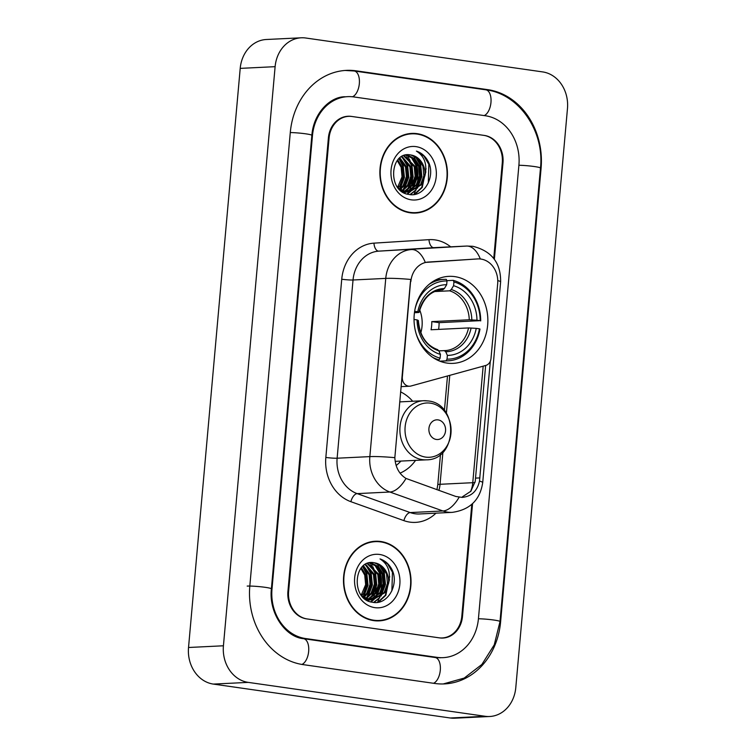 <?xml version="1.0" encoding="UTF-8"?>
<svg xmlns="http://www.w3.org/2000/svg" width="756" height="756" viewBox="0 0 756 756"><rect width="100%" height="100%" fill="white"/><g stroke="black" fill="none" stroke-linecap="round" stroke-linejoin="round"><path stroke-width="1.13" d="M410.867 281.534A22.189 18.796 87.2 0 1 428.255 262.058L477.65 258.93A22.189 18.796 87.2 0 1 477.886 258.911A22.189 18.796 87.2 0 1 480.929 259.062A22.189 18.796 87.2 0 1 497.675 283.755L491.003 358.438A8.221 6.965 -92.8 0 1 485.768 365.45L410.962 386.014A8.221 6.965 -92.8 0 1 409.676 386.221A8.221 6.965 -92.8 0 1 408.542 386.165A8.221 6.965 -92.8 0 1 402.343 377.017L410.744 279.455A28.766 2.466 5.1 0 0 385.758 278.397A32.877 27.849 -92.8 0 1 411.519 249.546A28.766 15.29 86.4 0 1 425.278 262.426L477.253 258.949M454.81 276.63A43.565 36.902 87.2 0 0 448.818 276.356A43.565 36.902 87.2 0 0 414.042 318.134A43.565 36.902 87.2 0 0 447.089 363.088A43.565 36.902 87.2 0 0 453.071 363.371A43.565 36.902 87.2 0 0 487.856 321.593A43.565 36.902 87.2 0 0 454.81 276.63M400.595 391.873A43.565 36.902 -92.8 0 1 412.672 401.256M415.564 460.366A43.565 36.902 -92.8 0 1 400.047 473.143M493.753 258.448L502.286 162.786A24.655 20.884 87.2 0 0 483.689 135.343L352.06 116.509A24.655 20.884 87.2 0 0 348.667 116.348A24.655 20.884 87.2 0 0 329.087 138.008L288.612 591.504A24.655 20.884 87.2 0 0 307.21 618.956L438.849 637.79A24.655 20.884 87.2 0 0 442.232 637.941A24.655 20.884 87.2 0 0 461.812 616.291L471.801 504.356M305.471 638.527L437.1 657.361A44.387 37.602 87.2 0 0 443.196 657.644A44.387 37.602 87.2 0 0 478.435 618.673L518.909 165.167A44.387 37.602 87.2 0 0 485.437 115.762L353.799 96.929A44.387 37.602 87.2 0 0 347.703 96.645A44.387 37.602 87.2 0 0 312.464 135.626L271.99 589.132A44.387 37.602 87.2 0 0 305.471 638.527L303.213 638.64M485.163 716.282A32.877 27.849 87.2 0 0 489.68 716.499A32.877 27.849 87.2 0 0 515.79 687.62L567.472 108.505A32.877 27.849 87.2 0 0 542.676 71.914L305.736 38.008A32.877 27.849 87.2 0 0 301.219 37.8A32.877 27.849 87.2 0 0 275.118 66.67L223.426 645.785A32.877 27.849 87.2 0 0 248.233 682.385L485.163 716.282L450.264 717.992A32.877 27.849 87.2 0 0 454.781 718.2L489.68 716.499M301.219 37.8L266.32 39.501A32.877 27.849 87.2 0 0 240.21 68.38L188.528 647.495A32.877 27.849 87.2 0 0 213.324 684.085L450.264 717.992M434.766 683.462A70.686 59.885 87.2 0 0 444.481 683.915A70.686 59.885 87.2 0 0 500.604 621.838L541.079 168.333A70.686 59.885 87.2 0 0 487.762 89.662L356.133 70.828A70.686 59.885 87.2 0 0 346.418 70.374A70.686 59.885 87.2 0 0 290.295 132.451L249.82 585.957A70.686 59.885 87.2 0 0 303.137 664.628L434.766 683.462M413.91 194.5A41.098 34.814 87.2 0 0 415.564 190.266M415.809 189.51A41.098 34.814 87.2 0 0 416.877 185.447M417.35 182.952A41.098 34.814 87.2 0 0 415.734 160.962M415.025 158.892A41.098 34.814 87.2 0 0 413.749 155.774M377.509 602.334A41.098 34.814 87.2 0 0 379.162 598.09M379.408 597.344A41.098 34.814 87.2 0 0 380.476 593.271M380.948 590.776A41.098 34.814 87.2 0 0 379.342 568.795M378.633 566.716A41.098 34.814 87.2 0 0 377.348 563.598M417.18 133.67A39.86 33.765 87.2 0 0 411.699 133.415A39.86 33.765 87.2 0 0 379.871 171.65A39.86 33.765 87.2 0 0 410.121 212.795A39.86 33.765 87.2 0 0 415.592 213.05A39.86 33.765 87.2 0 0 447.429 174.816A39.86 33.765 87.2 0 0 417.18 133.67M413.324 133.793A39.86 33.765 87.2 0 0 409.96 133.557M380.778 541.504A39.86 33.765 87.2 0 0 375.307 541.249A39.86 33.765 87.2 0 0 343.479 579.474A39.86 33.765 87.2 0 0 373.719 620.619A39.86 33.765 87.2 0 0 379.2 620.874A39.86 33.765 87.2 0 0 411.028 582.649A39.86 33.765 87.2 0 0 380.778 541.504M376.923 541.627A39.86 33.765 87.2 0 0 373.558 541.381M490.332 361.179L479.493 481.137C477.216 491.069 471.423 496.494 462.114 497.401L455.821 496.465L406 478.435C399.13 474.125 395.407 467.199 394.84 457.663L410.442 281.553M485.654 365.479L475.222 481.345L470.903 491.211L462.313 496.881M494.377 259.28L502.976 162.89A24.655 20.884 87.2 0 0 484.379 135.437L351.36 116.405A24.655 20.884 87.2 0 0 347.977 116.254A24.655 20.884 87.2 0 0 328.397 137.904L287.923 591.409A24.655 20.884 87.2 0 0 306.52 618.852L439.538 637.884A24.655 20.884 87.2 0 0 442.921 638.045A24.655 20.884 87.2 0 0 462.502 616.386L472.566 503.657M377.452 620.912A39.86 33.765 87.2 0 0 380.769 620.345M413.844 213.079A39.86 33.765 87.2 0 0 417.17 212.512M424.948 175.685A18.579 15.744 87.2 0 0 410.933 155.008C389.69 150.132 386.902 192.194 408.798 194.405C423.984 197.959 436.07 176.422 428.227 161.51C425.401 156.246 421.461 152.778 416.414 151.096C424.541 156.246 427.386 164.439 424.948 175.685L421.659 184.625L409.213 192.052L406.548 191.939L398.459 188.272M405.764 155.027L407.664 155.169L414.902 158.779L419.675 166.367L420.582 175.902L417.303 184.842L407.021 191.996M409.213 192.052L405.462 191.996L400.737 190.531M405.433 155.103L413.815 158.826L418.578 166.414L419.495 175.95L416.206 184.889L406.473 191.929M397.769 159.922L402.22 167.218L403.137 176.753L399.848 185.692L398.138 187.885M397.25 160.574L401.134 167.265L402.041 176.809L397.647 187.252M399.867 157.872L406.586 167L407.493 176.545L404.214 185.475L400.359 189.652M399.338 158.316L405.5 167.057L406.407 176.592L403.118 185.532L399.792 189.284M401.975 156.454L410.952 166.792L411.859 176.328L408.58 185.267L402.598 190.833M401.445 156.757L409.856 166.84L410.773 176.384L407.484 185.314L402.041 190.588M404.035 155.519L415.309 166.575L416.225 176.11L412.937 185.05L404.819 191.599M404.28 191.788L402.957 192.147M403.524 155.708L414.222 166.632L415.129 176.167L411.85 185.107L404.271 191.448M403.732 191.655L402.702 191.986M406.482 192.09L403.128 192.251M405.934 192.052L404.299 192.279M404.847 192.27L403.279 192.336M410.933 155.008L418.181 158.618L422.944 166.207L423.861 175.742L420.572 184.681L408.665 192.071M410.48 212.842A39.454 33.425 87.2 0 0 412.086 212.814L415.573 212.634A39.454 33.425 87.2 0 0 447.079 174.806A39.454 33.425 87.2 0 0 417.142 134.086A39.454 33.425 87.2 0 0 411.727 133.831A39.454 33.425 87.2 0 0 380.221 171.669A39.454 33.425 87.2 0 0 410.158 212.389A39.454 33.425 87.2 0 0 415.573 212.634M407.938 194.226A34.937 29.588 87.2 0 0 409.043 192.062M409.062 192.033A34.937 29.588 87.2 0 0 409.393 191.306M409.62 190.786A34.937 29.588 87.2 0 0 410.763 187.734M411.321 185.853A34.937 29.588 87.2 0 0 409.27 158.873M408.599 157.456A34.937 29.588 87.2 0 0 407.503 155.396M416.027 146.636A26.8 22.699 87.2 0 0 391.06 170.005A26.8 22.699 87.2 0 0 411.273 199.83A26.8 22.699 87.2 0 0 436.24 176.469A26.8 22.699 87.2 0 0 416.027 146.636M411.727 133.831L408.231 134.001A39.454 33.425 87.2 0 0 406.633 134.124M416.414 151.096L423.936 156.029L428.841 164.345L428.293 183.009M425.864 171.81L421.716 187.441L414.165 194.462M415.242 156.483L420.119 164.77L421.338 176.583L416.225 189.217M415.167 190.474L409.998 194.576M410.877 156.69L415.753 164.978L416.972 176.8L411.869 189.435M410.81 190.682L409.525 191.967M409.45 192.043L406.983 193.971M406.511 156.908L411.396 165.195L412.615 177.008L407.503 189.652M406.445 190.899L405.594 191.778M405.084 192.251L404.337 192.912M402.154 157.116L407.03 165.403L408.249 177.225L403.137 189.86M398.941 158.684L402.664 165.621L403.884 177.433L399.508 189.085M426.063 168.607L422.264 187.412L414.902 194.339M416.49 157.257L420.667 164.742L421.876 176.554L417.51 188.197M416.187 189.917L410.423 194.613M412.133 157.465L416.301 164.95L417.52 176.772L413.145 188.414M411.822 190.125L410.158 191.863M410.017 191.986L407.333 194.065M407.767 157.683L411.935 165.167L413.154 176.98L408.788 188.622M407.456 190.342L406.029 191.854M405.66 192.204L404.658 193.064M403.402 157.891L407.578 165.384L408.798 177.197L404.422 188.839M399.272 158.382L403.213 165.592L404.432 177.414L400.066 189.047M388.546 583.519A18.579 15.744 87.2 0 0 374.532 562.833C353.288 557.966 350.51 600.018 372.396 602.23C387.582 605.783 399.669 584.256 391.835 569.334C389 564.07 385.059 560.602 380.013 558.93C388.14 564.07 390.984 572.273 388.546 583.519L385.267 592.449L372.812 599.877L370.156 599.763L362.067 596.097M369.363 562.851L371.262 562.993L378.51 566.603L383.273 574.191L384.19 583.726L380.901 592.666L370.629 599.82M372.812 599.877L369.06 599.82L364.345 598.365M369.032 562.927L377.414 566.66L382.186 574.248L383.094 583.783L379.814 592.723L370.071 599.754M361.368 567.756L365.828 575.042L366.736 584.577L363.456 593.517L361.746 595.709M360.848 568.399L364.732 575.099L365.649 584.634L361.245 595.076M363.466 565.705L370.185 574.834L371.101 584.369L367.813 593.309L363.957 597.486M362.946 566.149L369.098 574.881L370.005 584.426L366.726 593.356L363.39 597.108M365.573 564.278L374.551 574.617L375.458 584.152L372.179 593.091L366.206 598.667M365.044 564.581L373.464 574.673L374.371 584.208L371.083 593.148L365.649 598.412M367.633 563.343L378.917 574.409L379.824 583.944L376.545 592.874L368.427 599.423M367.888 599.612L366.565 599.971M367.123 563.532L377.82 574.456L378.737 583.991L375.448 592.931L367.87 599.272M367.331 599.48L366.31 599.81M370.081 599.924L366.736 600.075M369.533 599.877L367.907 600.113M368.446 600.094L366.877 600.16M374.532 562.833L381.78 566.442L386.543 574.031L387.459 583.566L384.171 592.506L372.264 599.895M374.088 620.667A39.454 33.425 87.2 0 0 375.685 620.638L379.181 620.468A39.454 33.425 87.2 0 0 410.678 582.63A39.454 33.425 87.2 0 0 380.75 541.91A39.454 33.425 87.2 0 0 375.326 541.655A39.454 33.425 87.2 0 0 343.819 579.493A39.454 33.425 87.2 0 0 373.757 620.213A39.454 33.425 87.2 0 0 379.181 620.468M371.536 602.05A34.937 29.588 87.2 0 0 372.651 599.886M372.661 599.858A34.937 29.588 87.2 0 0 372.991 599.139M373.218 598.61A34.937 29.588 87.2 0 0 374.362 595.567M374.929 593.677A34.937 29.588 87.2 0 0 372.869 566.698M372.207 565.28A34.937 29.588 87.2 0 0 371.101 563.229M379.625 554.469A26.8 22.699 87.2 0 0 354.659 577.83A26.8 22.699 87.2 0 0 374.881 607.654A26.8 22.699 87.2 0 0 399.839 584.293A26.8 22.699 87.2 0 0 379.625 554.469M375.326 541.655L371.839 541.825A39.454 33.425 87.2 0 0 370.242 541.948M380.013 558.93L387.545 563.853L392.449 572.169L391.891 590.833M389.463 579.644L385.314 595.274L377.773 602.296M378.841 564.307L383.717 572.594L384.936 584.407L379.833 597.051M378.775 598.298L373.606 602.4M374.475 564.515L379.361 572.812L380.58 584.624L375.467 597.259M374.409 598.516L373.133 599.801M373.058 599.867L370.591 601.795M370.119 564.732L374.995 573.02L376.214 584.842L371.101 597.476M370.043 598.724L369.193 599.602M368.692 600.084L367.936 600.736M365.753 564.949L370.629 573.237L371.848 585.049L366.745 597.694M362.54 566.509L366.273 573.445L367.492 585.267L363.116 596.909M389.671 576.431L385.862 595.246L378.501 602.163M380.098 565.082L384.265 572.566L385.484 584.388L381.109 596.03M379.786 597.741L374.031 602.438M375.732 565.299L379.899 572.783L381.118 584.596L376.753 596.238M375.42 597.958L373.766 599.688M373.625 599.82L370.941 601.899M371.366 565.507L375.543 572.991L376.762 584.813L372.387 596.456M371.064 598.166L369.627 599.688M369.259 600.028L368.257 600.897M367.01 565.724L371.177 573.209L372.396 585.021L368.03 596.664M362.871 566.206L366.821 573.417L368.03 585.238L363.664 596.881M414.94 309.563A39.123 33.141 87.2 0 1 447.004 280.949L446.664 284.719A35.343 29.938 87.2 0 0 417.794 311.746L418.985 312.294L418.465 312.511L414.439 312.71M441.353 289.898L442.704 289.831L444.358 288.546L446.664 284.719M453.931 281.941A39.123 33.141 87.2 0 1 480.183 320.667L439.104 322.661L431.78 321.612L469.259 319.779L476.97 320.213A35.343 29.938 87.2 0 0 453.591 285.711L453.931 281.941L453.203 280.344L446.872 280.656M438.612 329.399A39.038 33.075 87.2 0 0 439.104 322.661M446.021 360.839A40.767 34.54 87.2 0 0 448.138 360.82A40.767 34.54 87.2 0 0 479.975 329.068L479.455 328.822A39.123 33.141 87.2 0 1 447.042 359.157L446.021 360.839L439.775 361.151M437.081 359.95L439.094 359.856L440.115 358.164A39.123 33.141 87.2 0 1 416.112 333.623M432.753 357.399A40.767 34.54 87.2 0 0 439.094 359.856M447.004 280.949L446.276 279.351A40.767 34.54 87.2 0 0 444.159 279.38A40.767 34.54 87.2 0 0 429.181 284.275M447.042 359.157L447.372 355.386A35.343 29.938 87.2 0 0 476.242 328.369L479.455 328.822M414.033 319.467L417.066 319.901A35.343 29.938 87.2 0 0 440.446 354.394L440.115 358.164M417.794 311.746L414.638 311.292M476.242 328.369L468.531 327.934L431.043 329.767A30.41 25.761 -92.8 0 0 431.78 321.612M438.858 350.888L444.292 350.623L445.728 351.757L447.372 355.386M417.737 320.667L418.257 320.45L417.066 319.901M440.446 354.394L438.801 350.765L437.365 349.631M444.292 350.623L444.982 350.604A30.41 25.761 87.2 0 0 468.531 327.934M444.358 288.546A31.62 26.781 87.2 0 0 418.985 312.294L418.465 312.511M480.703 320.913A40.767 34.54 87.2 0 0 453.203 280.344M480.183 320.667L476.97 320.213M453.591 285.711L451.285 289.539L449.631 290.824L434.728 291.551M420.808 332.801A30.41 25.761 87.2 0 0 419.693 309.922M436.363 439.463A9.866 8.354 87.2 0 0 445.549 430.863A9.866 8.354 87.2 0 0 438.111 419.892A9.866 8.354 87.2 0 0 428.926 428.491A9.866 8.354 87.2 0 0 436.363 439.463M396.135 465.498A39.038 33.075 87.2 0 0 400.897 461.075M477.65 258.93L477.017 258.958M428.255 262.058L427.631 262.086M345.133 70.459L354.214 70.988L485.843 89.822C519.164 93.782 544.575 131.279 540.483 168.049L500.009 621.555A13.154 1.134 -174.9 0 0 492.458 619.844A13.154 1.134 -174.9 0 0 478.435 618.767M433.509 683.282A13.154 6.898 -81.9 0 0 440.342 669.599A13.154 6.898 -81.9 0 0 435.182 657.522L303.543 638.688C285.938 637.261 268.578 613.664 271.385 588.839L311.859 135.333C313.598 112.323 330.939 96.447 345.086 96.777M301.909 664.439A13.154 6.898 -81.9 0 0 308.713 650.736A13.154 6.898 -81.9 0 0 303.543 638.688M247.203 586.089A13.154 1.134 5.1 0 1 261.963 586.911A13.154 1.134 5.1 0 1 271.385 588.839M290.285 132.555A13.154 1.134 5.1 0 1 304.309 133.632A13.154 1.134 5.1 0 1 311.859 135.333M354.214 70.988A13.154 6.898 98.1 0 1 359.374 83.113A13.154 6.898 98.1 0 1 352.494 96.768M485.843 89.822A13.154 6.898 98.1 0 1 491.003 101.899A13.154 6.898 98.1 0 1 484.18 115.583M540.483 168.049A13.154 1.134 -174.9 0 0 532.933 166.348A13.154 1.134 -174.9 0 0 518.909 165.262M213.324 684.085L248.233 682.385M188.528 647.495L223.426 645.785M240.21 68.38L275.118 66.67M499.971 621.876L500.604 621.838M353.865 70.941L356.133 70.828M485.494 89.775L487.762 89.662M540.455 168.371L541.079 168.333M434.832 657.474L437.1 657.361M271.357 589.16L271.99 589.132M311.831 135.655L312.464 135.626M435.985 513.154A41.098 34.814 -92.8 0 1 409.875 522.122A41.098 34.814 -92.8 0 1 403.912 520.638L350.878 501.691A41.098 34.814 -92.8 0 1 325.836 457.437L341.74 279.219A41.098 34.814 -92.8 0 1 373.955 243.148L428.992 239.661A41.098 34.814 -92.8 0 1 450.68 246.834M414.968 513.749A32.877 27.849 87.2 0 0 419.485 513.967L452.201 512.37A32.877 27.849 -92.8 0 1 447.684 512.152A32.877 27.849 -92.8 0 1 442.921 510.971L389.879 492.014A32.877 27.849 -92.8 0 1 369.845 456.615L385.758 278.397L353.033 279.994L337.129 458.212A32.877 27.849 87.2 0 0 357.163 493.621L410.196 512.568A32.877 27.849 87.2 0 0 414.968 513.749M373.955 243.148A8.221 4.366 -93.6 0 0 378.803 251.143L466.556 246.059A32.877 27.849 -92.8 0 1 466.896 246.04L434.18 247.637A32.877 27.849 87.2 0 0 433.84 247.656L378.803 251.143A32.877 27.849 87.2 0 0 353.033 279.994A8.221 0.709 5.1 0 1 341.74 279.219M480.334 258.987A28.766 15.29 86.4 0 0 466.556 246.059L433.84 247.656A8.221 4.366 -93.6 0 1 428.992 239.661M479.493 481.137A28.766 2.466 5.1 0 1 482.715 482.583L500.623 281.931A28.766 2.466 -174.9 0 0 497.76 280.58M394.84 457.663A28.766 2.466 -174.9 0 0 369.845 456.615L337.129 458.212A8.221 0.709 5.1 0 1 325.836 457.437M406 478.435A28.766 14.43 109.7 0 1 389.879 492.014L357.163 493.621A8.221 4.12 -70.3 0 0 350.878 501.691M459.109 497.25A28.766 14.43 109.7 0 1 442.921 510.971L410.196 512.568A8.221 4.12 -70.3 0 0 403.912 520.638M475.014 482.489A22.189 1.909 5.1 0 1 472.765 482.697A26.299 22.283 -92.8 0 1 470.563 491.608M483.169 366.169L472.765 482.697L440.049 484.294L442.912 452.173M438.858 490.398A26.299 22.283 87.2 0 0 440.049 484.294A14.799 1.266 5.1 0 0 437.781 484.766L440.493 454.384M446.38 413.324L449.773 375.345M479.918 477.905L475.6 478.113M442.704 289.831A30.41 25.761 87.2 0 0 442.014 289.85C430.712 290.786 423.067 298.299 419.089 312.389M445.728 351.757A31.62 26.781 87.2 0 0 471.101 328.01M418.257 320.45A31.62 26.781 87.2 0 0 438.801 350.765M444.367 350.623A30.41 25.761 87.2 0 0 444.982 350.604M471.829 319.854A31.62 26.781 87.2 0 0 451.285 289.539M469.259 319.779A30.41 25.761 87.2 0 0 449.631 290.824M425.637 457.106A27.178 23.03 87.2 0 0 450.954 433.405A27.178 23.03 87.2 0 0 430.457 403.156A27.178 23.03 87.2 0 0 405.131 426.847A27.178 23.03 87.2 0 0 425.637 457.106M422.339 459.639A29.588 25.061 87.2 0 0 426.403 459.837C457.701 460.073 459.157 403.591 428.019 400.935L423.521 400.727A29.588 25.061 87.2 0 0 399.886 429.106A29.588 25.061 87.2 0 0 422.339 459.639M427.584 400.916A29.588 25.061 87.2 0 0 423.521 400.727L399.697 401.89M477.886 258.911L477.234 258.949M401.058 386.647L409.676 386.221M443.196 683.963L464.175 678.094L481.884 664.448L494.263 644.811L500.009 621.555M440.578 657.777L435.182 657.522M500.623 281.931C500.897 262.908 491.674 251.039 472.944 246.324L466.896 246.04M452.201 512.37C469.882 509.894 480.051 499.971 482.715 482.583M444.405 410.555L447.495 375.978M436.949 489.718L437.781 484.766M439.945 361.217L448.138 360.82M435.966 279.777L444.159 279.38M437.752 349.678C426.195 345.464 419.731 335.749 418.361 320.535M395.171 461.358L426.403 459.837"/></g></svg>

